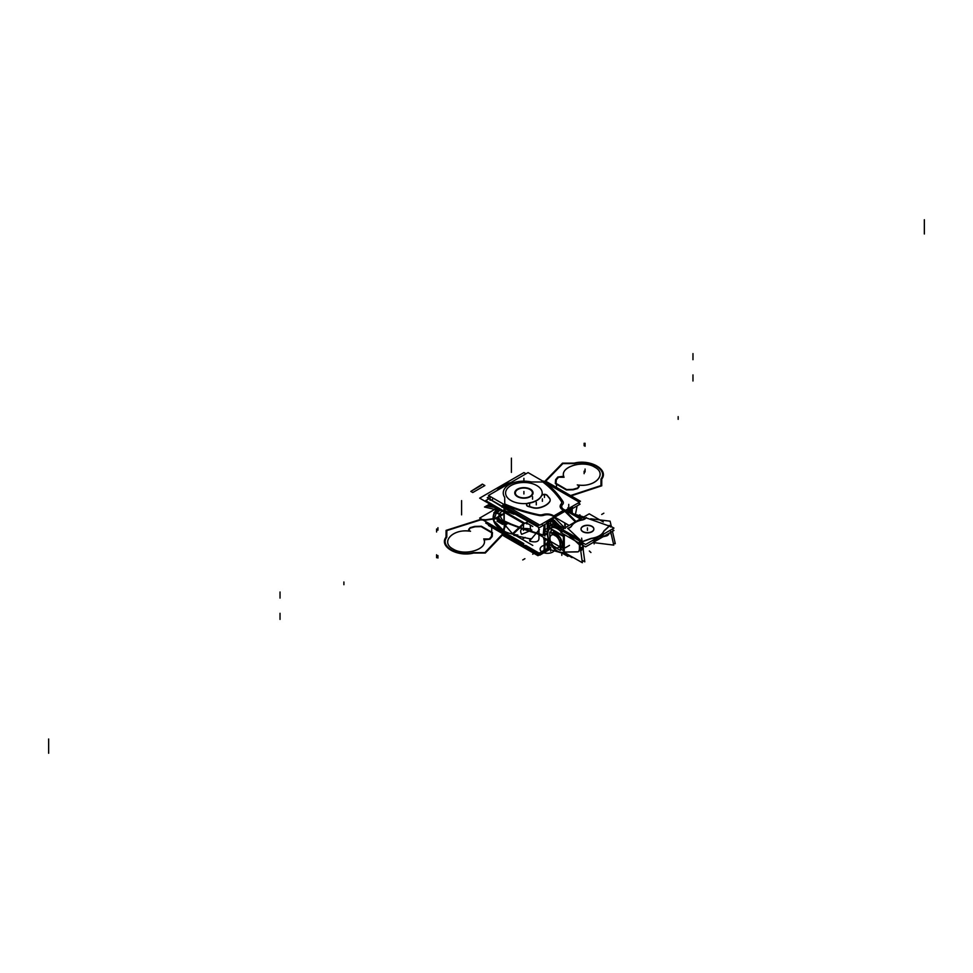 <?xml version="1.0" encoding="UTF-8"?>
<svg xmlns="http://www.w3.org/2000/svg" width="973" height="973" viewBox="0 0 973 973"><rect width="100%" height="100%" fill="white"/><g stroke="black" fill="none" stroke-linecap="round" stroke-linejoin="round"><path stroke-width="1.46" d="M529.944 496.875A9.146 5.279 0 0 0 533.046 492.91A9.146 5.279 0 0 0 527.135 487.972A9.146 5.279 0 0 0 517.04 489.419M517.843 488.945A9.146 5.279 0 0 0 514.753 492.91A9.146 5.279 0 0 0 520.664 497.848A9.146 5.279 0 0 0 530.759 496.4M529.543 496.644A8.538 4.926 0 0 0 531.684 494.953A8.538 4.926 0 0 0 528.509 488.799A8.538 4.926 0 0 0 517.502 489.687M518.256 489.249A8.538 4.926 0 0 0 516.104 494.953A8.538 4.926 0 0 0 530.297 496.206M496.789 490.647A30.041 17.344 180 0 1 502.652 485.868A30.041 17.344 0 0 0 496.789 490.647A30.041 17.344 180 0 1 502.652 485.868A30.041 17.344 180 0 1 510.947 482.474A30.041 17.344 0 0 0 502.652 485.868A30.041 17.344 0 0 0 496.789 490.647A30.041 17.344 180 0 1 502.652 485.868A30.041 17.344 180 0 1 510.947 482.474A30.041 17.344 0 0 0 502.652 485.868A30.041 17.344 0 0 1 510.947 482.474M526.004 473.778L523.948 472.586L479.665 498.152L523.851 523.669L524.739 523.158M496.51 510.849L499.076 509.366M523.851 543.591L479.665 518.086L496.923 508.113M501.302 529.653L504.221 531.294L493.822 520.652L497.677 508.563A30.309 17.502 0 0 0 504.221 530.686A30.309 17.502 0 0 1 497.702 508.575A30.309 17.502 0 0 0 504.221 530.686A30.309 17.502 0 0 1 497.702 508.575A30.309 17.502 0 0 0 504.221 530.686M497.544 508.478A30.747 17.757 0 0 0 517.867 535.028M486.974 522.294L485.697 523.036L524.97 545.707M504.963 533.131A327.22 188.92 0 0 0 507.468 534.128A327.22 188.92 0 0 1 504.963 533.131A327.22 188.92 0 0 0 507.468 534.128A327.22 188.92 0 0 1 504.963 533.131M525.177 545.585L538.701 553.394L549.611 547.106M572.063 556.884L572.063 557.614L567.928 555.23M537.169 533.666L562.26 548.152L537.169 533.666M543.177 535.259A327.22 188.92 180 0 1 538.969 533.982A327.22 188.92 0 0 0 543.177 535.259A327.22 188.92 180 0 1 538.969 533.982A327.22 188.92 0 0 0 543.177 535.259A327.22 188.92 180 0 1 538.969 533.982L543.177 535.259A327.22 188.92 180 0 1 538.969 533.982L543.177 535.259L544.15 530.893L543.177 535.259A327.22 188.92 0 0 1 538.969 533.982L538.969 529.507L538.969 533.982A327.22 188.92 0 0 0 543.177 535.259L538.969 533.982L543.177 535.259L544.15 524.909L543.177 535.259M547.081 533.435L544.965 534.651L547.081 533.435M583.277 545.5L583.277 550.402M548.845 548.31L549.526 547.811M549.04 548.796A6.106 3.527 -120 0 0 549.988 549.161A6.106 3.527 -120 0 1 549.04 548.796M503.442 535.758L537.96 555.68L549.514 549.015L537.96 555.68L503.442 535.758M547.24 549.429L547.24 542.435L547.24 549.429M548.517 548.456A3.053 1.764 180 0 1 549.672 548.03A3.053 1.764 180 0 0 548.517 548.456L548.517 542.435L548.517 548.456A3.053 1.764 180 0 1 549.672 548.03L549.672 548.03A3.053 1.764 180 0 0 548.517 548.456L548.517 542.435L548.517 548.456A3.053 1.764 180 0 1 549.672 548.03L549.781 548.018M547.702 542.91L547.702 548.918L547.702 542.91M549.818 548.249A3.053 1.764 180 0 0 548.31 548.821L548.31 542.557M548.298 548.334A1.52 0.961 55 0 1 547.86 549.344M549.879 548.553L546.607 550.061M548.2 549.149A1.52 0.876 -120 0 0 548.492 548.711A1.52 0.876 60 0 1 548.2 549.149L549.465 548.699M547.471 548.796A1.52 0.876 60 0 1 547.179 549.745A1.52 0.876 60 0 1 547.021 549.794M545.841 549.429A3.053 1.764 0 0 0 547.24 549.137A3.053 1.764 180 0 1 545.841 549.429A3.053 1.764 0 0 0 547.24 549.137A3.053 1.764 180 0 1 545.841 549.429M547.677 549.173A1.52 0.876 -120 0 1 546.644 549.563A1.52 0.876 -120 0 0 547.677 549.173A1.52 0.876 60 0 1 547.385 549.623L544.418 549.927M505.157 536.269L504.196 535.868A1.52 0.718 -67.8 0 1 503.905 534.931M504.963 535.624A327.22 188.92 0 0 0 512.905 538.738A327.22 188.92 180 0 1 504.963 535.624L504.963 534.153L504.963 535.624A327.22 188.92 0 0 0 512.905 538.738A327.22 188.92 180 0 1 504.963 535.624L504.963 534.153L505.522 536.014M503.357 533.228L503.357 534.627A132.985 76.782 0 0 0 503.99 534.907M552.628 546.096A7.322 4.22 180 0 1 549.356 553.175A7.322 4.22 180 0 1 540.38 547.994A7.322 4.22 180 0 1 552.628 546.096M544.965 549.757L544.965 538.166M514.279 539.529A327.22 188.92 180 0 1 504.221 535.588L504.221 521.346A327.22 188.92 180 0 0 544.965 535.515M538.969 538.47C538.847 541.681 535.928 542.618 530.212 541.28C535.928 542.618 538.847 541.681 538.969 538.47C538.847 541.681 535.928 542.618 530.212 541.28C535.928 542.618 538.847 541.681 538.969 538.47L538.969 534.7M529.58 540.185A6.106 0.693 -94.6 0 0 530.103 541.45A6.106 0.693 -94.6 0 0 530.467 538.616M516.322 535.916L532.778 545.415M543.335 537.218L544.15 540.21L544.15 549.246L544.15 540.21L544.15 549.246L544.15 540.21L543.335 537.218M549.392 541.925L545.962 543.907M547.033 533.228L544.965 534.42M549.721 541.414L548.419 541.547L549.721 541.414M546.656 531.197L550.073 549.636L567.928 554.719M567.928 554.999L567.928 556.434L562.759 553.442M544.965 540.137A3.053 1.764 0 0 0 547.617 539.699M547.896 539.857L547.896 542.058M545.415 549.672A3.053 1.764 0 0 0 547.24 549.38M488.495 499.003L485.697 500.621L524.97 523.292L527.767 521.674M505.522 505.437L504.963 510.716A327.22 188.92 180 0 0 513.914 514.218A327.22 188.92 180 0 1 504.963 510.716L505.522 505.437A132.985 76.782 180 0 0 506.361 505.802A132.985 76.782 180 0 1 505.522 505.437A132.985 76.782 0 0 0 506.361 505.802A132.985 76.782 180 0 1 505.522 505.437L504.963 508.222A327.22 188.92 0 0 0 512.941 511.36A327.22 188.92 180 0 1 504.963 508.222A327.22 188.92 0 0 0 512.941 511.36A327.22 188.92 180 0 1 504.963 508.222L504.963 510.716A327.22 188.92 180 0 0 513.914 514.218A327.22 188.92 180 0 1 504.963 510.716L505.522 506.13A325.7 188.044 0 0 0 510.107 507.955A325.7 188.044 0 0 1 505.522 506.13A325.7 188.044 0 0 0 510.107 507.955A325.7 188.044 0 0 1 505.522 506.13A325.7 188.044 0 0 0 510.107 507.955M504.221 510.205A2.287 1.326 180 0 1 503.99 509.633A2.287 1.326 180 0 0 504.221 510.205A2.287 1.326 180 0 1 503.99 509.633A2.287 1.326 180 0 0 504.221 510.205A2.287 1.326 180 0 1 503.99 509.633L503.99 508.052M487.485 497.823L503.892 507.894M505.218 508.66L539.224 527.694M578.461 502.834L580.017 504.136M562.747 504.33A7.322 4.22 180 0 0 561.701 506.507A7.322 4.22 180 0 0 563.464 509.256L580.346 518.962M576.004 521.467L565.641 511.08M563.27 527.828L553.029 521.905M552.822 522.051L552.822 524.69L552.822 522.051L549.672 520.64A3.053 1.764 0 0 0 548.517 521.054A3.053 1.764 0 0 1 549.672 520.64A3.053 1.764 0 0 0 548.517 521.054A3.053 1.764 0 0 1 549.672 520.64L552.822 522.051L552.822 524.69L552.822 522.051L549.672 520.64A3.053 1.764 0 0 0 548.517 521.054L548.517 527.573M553.029 522.246L556.58 525.821L553.029 522.246M551.217 525.894L551.095 525.967A1.52 1.241 -116.4 0 1 552.895 526.502M548.322 527.755L548.322 520.944A3.053 1.764 0 0 1 553.029 520.944L553.029 524.751M551.837 518.573L551.059 520.944M554.598 520.531L552.871 522.331M551.8 519.375L551.436 520.36M554.087 520.275L559.353 525.566L551.946 518.986L554.428 517.551L564.79 527.95M568.22 509.232L564.936 511.129L568.22 509.232L574.654 515.678L568.22 509.232M554.817 516.967L551.387 518.95L556.142 523.705L551.387 518.95L554.817 516.967M551.946 518.986L554.282 520.47L551.946 518.986L554.282 520.47L551.946 518.986L554.428 517.551M571.431 513.817L568.123 509.645L569.375 511.762L567.916 507.736L568.123 509.645L566.164 510.776L568.123 509.645L567.916 507.736L568.123 509.645L566.164 510.776L568.123 509.645L571.431 513.817L569.181 511.567M569.132 525.444L552.25 515.69M569.181 510.484L567.77 509.487M569.387 509.232A3.053 1.764 0 0 0 569.351 509.268A3.053 1.764 0 0 1 569.387 509.232A3.053 1.764 0 0 0 569.351 509.268L569.241 510.424L569.351 509.268A3.053 1.764 0 0 1 569.387 509.232L569.375 509.426M569.217 508.174A6.106 3.527 60 0 1 569.971 508.891L565.362 511.555L569.971 508.891A6.106 3.527 60 0 0 569.217 508.174M555.242 517.393L550.475 520.141A6.106 3.527 60 0 0 549.721 519.436A6.106 3.527 60 0 1 550.475 520.141L555.242 517.393M549.38 519.631L549.526 520.896M549.526 519.546L549.66 520.397M549.952 520.591L549.854 519.546M548.298 521.406A1.52 0.961 -125 0 0 548.103 520.373M545.938 481.343L580.455 501.265L579.093 502.056L580.455 501.265L545.938 481.343L544.576 482.121L545.938 481.343M504.975 504.987L503.442 505.875L537.96 525.797L539.48 524.921L537.96 525.797L503.442 505.875L504.975 504.987M548.821 484.578A325.7 188.044 0 0 0 546.376 482.535A325.7 188.044 0 0 1 548.821 484.578A325.7 188.044 0 0 0 546.376 482.535A325.7 188.044 0 0 1 548.821 484.578A325.7 188.044 0 0 0 546.376 482.535L545.488 482.535M504.306 506.374A1.52 0.718 112.2 0 0 503.905 508.003M547.677 521.297A1.52 0.876 60 0 0 547.507 520.713A1.52 0.876 60 0 1 547.677 521.297A1.52 0.876 -120 0 0 547.507 520.713A1.52 0.876 60 0 1 547.677 521.297L547.702 530.808M547.24 521.747A3.053 1.764 180 0 1 545.221 522.039A3.053 1.764 0 0 0 547.24 521.747A3.053 1.764 180 0 1 545.221 522.039A3.053 1.764 0 0 0 547.24 521.747M547.471 521.869A1.52 0.876 -120 0 0 547.3 520.835M571.358 507.626L571.358 512.382L571.358 507.626L569.679 508.599L571.358 507.626M549.502 520.251L547.24 521.552L547.24 528.546L547.24 521.552L549.502 520.251M570.081 510.861L570.081 508.599A3.053 1.764 0 0 0 569.85 508.757A3.053 1.764 0 0 1 570.081 508.599L570.081 511.093M570.896 511.907L570.896 507.894A1.52 0.876 -120 0 0 570.701 507.322A1.52 0.876 60 0 1 570.883 507.906A1.52 0.876 -120 0 0 570.701 507.322A1.52 0.876 60 0 1 570.883 507.906M547.702 521.528L547.702 528.035L548.322 527.682L547.677 528.047L548.322 527.682L547.702 528.035L548.322 527.682L547.702 528.035L547.702 521.528L547.702 528.035M569.716 508.624A3.053 1.764 0 0 1 570.3 508.247L570.3 510.971A3.053 1.764 0 0 1 569.193 509.609A3.053 1.764 0 0 1 569.229 509.317A1.52 1.228 -163.4 0 1 569.217 509.378M570.275 508.721A1.52 0.791 -115.5 0 0 570.117 507.651M571.078 508.247A1.52 0.876 -120 0 0 570.908 507.201M571.783 506.884A3.053 1.764 180 0 1 571.358 507.797A3.053 1.764 0 0 0 571.771 506.702A3.053 1.764 180 0 1 570.677 508.015L570.677 508.015M571.869 506.653A1.52 1.107 -41.3 0 1 571.844 506.811A327.196 188.908 0 0 0 571.783 506.738L571.783 506.702A3.053 1.764 180 0 1 571.358 507.797A3.053 1.764 0 0 0 571.771 506.702L571.783 506.751M543.579 481.538L543.579 481.051A132.985 76.782 180 0 1 563.27 502.019M562.893 501.423A6.106 3.527 180 0 1 563.355 502.786A6.106 3.527 180 0 1 562.455 504.622M571.869 508.903L571.869 512.868M511.543 510.545A327.22 188.92 0 0 1 504.221 507.651L504.221 521.893A327.22 188.92 0 0 0 537.303 533.739M544.965 524.435L544.965 536.062M504.014 506.738A2.287 1.326 0 0 0 503.99 506.909A2.287 1.326 0 0 0 504.014 507.055L503.99 510.047M503.357 506.994L503.357 504.269A132.985 76.782 180 0 0 539.674 515.641M544.187 515.167A6.106 3.527 180 0 1 538.653 515.422M543.676 515.337A7.322 4.22 180 0 1 552.834 516.091M545.622 521.808A3.053 1.764 0 0 0 547.896 521.163L547.896 521.175M547.896 528.169L547.896 530.674A3.053 1.764 0 0 1 544.965 531.282M547.24 528.315L546.23 528.959L547.24 528.315M545.841 529.239L544.965 529.957L545.841 529.239M543.858 535.186A15.215 8.781 -120 0 1 545.962 529.117L549.733 526.94M530.176 524.982A6.106 0.693 85.4 0 1 530.467 530.127M526.101 522.635L532.778 526.49M571.82 512.832L581.392 518.366M555.315 517.466L554.707 516.858L564.827 511.007L575.566 521.723M554.902 516.736A5.485 3.174 60 0 0 554.707 516.554A5.485 3.174 60 0 1 554.902 516.736A5.485 3.174 -120 0 0 554.707 516.554A5.485 3.174 60 0 1 554.902 516.736L556.094 517.916L555.145 516.967L564.851 511.36L575.359 521.844L564.851 511.36L555.145 516.967L556.094 517.916L555.145 516.967L564.851 511.36L575.359 521.844L564.62 511.129M555.133 517.283L555.133 517.283A5.485 3.174 -120 0 0 554.501 516.675M565.252 511.445A5.485 3.174 -120 0 0 564.62 510.837M553.819 515.933L552.944 515.422A8.538 4.926 0 0 0 543.396 514.413A8.538 4.926 180 0 1 552.944 515.422L553.819 515.933L563.525 510.326L553.819 515.933L552.944 515.422A8.538 4.926 0 0 0 543.396 514.413L542.618 514.62A5.4 3.114 180 0 1 538.519 514.693A133.204 76.903 180 0 1 504.756 503.99L504.695 497.349A20.53 11.846 180 0 1 509.256 484.603A20.53 11.846 180 0 1 531.343 481.963L542.837 482A133.204 76.903 180 0 1 561.385 501.496A5.4 3.114 180 0 1 561.251 503.856L560.898 504.306A8.538 4.926 0 0 0 562.649 509.816L563.525 510.326L562.649 509.816A8.538 4.926 180 0 1 560.898 504.306L561.251 503.856A5.4 3.114 0 0 0 561.385 501.496A133.204 76.903 0 0 0 542.837 482L531.343 481.963A20.53 11.846 0 0 0 509.256 484.603A20.53 11.846 0 0 0 504.695 497.349L504.756 503.99A133.204 76.903 0 0 0 538.519 514.693A5.4 3.114 0 0 0 542.618 514.62L543.396 514.413A8.538 4.926 180 0 1 552.944 515.422L553.819 515.933L563.525 510.326L562.649 509.816A8.538 4.926 180 0 1 560.898 504.306A8.538 4.926 0 0 0 562.649 509.816L563.525 510.326L553.819 515.933L563.525 510.326M539.857 525.128L579.458 502.263L528.071 472.598L488.458 495.464L539.857 525.128M510.959 485.576A18.305 10.569 180 0 1 532.608 483.763A18.305 10.569 180 0 1 541.815 495.208A18.305 10.569 0 0 0 532.608 483.763A18.305 10.569 0 0 0 510.959 485.576A18.305 10.569 180 0 1 532.608 483.763A18.305 10.569 180 0 1 541.815 495.208A18.305 10.569 180 0 0 532.608 483.763A18.305 10.569 180 0 0 510.959 485.576A18.305 10.569 0 0 0 507.76 498.03A18.305 10.569 0 0 0 527.475 503.418A18.305 10.569 180 0 1 507.76 498.03A18.305 10.569 180 0 1 510.959 485.576A18.305 10.569 180 0 0 507.76 498.03A18.305 10.569 180 0 0 527.475 503.418A18.305 10.569 180 0 1 507.76 498.03A18.305 10.569 180 0 1 510.959 485.576M541.633 495.658A18.305 10.569 180 0 1 536.841 500.523A18.305 10.569 180 0 1 528.412 503.296A18.305 10.569 0 0 0 536.841 500.523A18.305 10.569 0 0 0 541.633 495.658A3.053 1.764 0 0 1 544.369 494.588A3.053 1.764 0 0 1 547.191 495.585A3.053 1.764 0 0 0 544.369 494.588A3.053 1.764 0 0 0 541.633 495.658A3.053 1.764 0 0 1 544.369 494.588A3.053 1.764 0 0 1 547.191 495.585A3.053 1.764 0 0 0 544.369 494.588A3.053 1.764 0 0 0 541.633 495.658A18.305 10.569 180 0 1 536.841 500.523A18.305 10.569 0 0 0 541.633 495.658A18.305 10.569 180 0 1 536.841 500.523A18.305 10.569 180 0 1 528.412 503.296A3.053 1.764 0 0 0 526.563 504.744M536.634 500.402A18.305 10.569 0 0 0 541.706 495.257M541.535 495.573A3.053 1.764 180 0 1 544.369 494.345A3.053 1.764 180 0 1 547.3 495.5M549.538 498.164L547.069 495.196M549.283 498.103L547.3 495.719L549.283 498.103M549.283 497.86A7.808 4.512 180 0 1 550.183 499.964A7.808 4.512 180 0 1 549.563 501.727M549.781 501.63A7.808 4.512 0 0 0 550.183 500.207A7.808 4.512 0 0 0 549.404 498.261A7.808 4.512 0 0 1 549.781 501.63A7.808 4.512 0 0 0 549.404 498.261A7.808 4.512 0 0 1 549.781 501.63M549.781 501.399A18.305 10.569 180 0 1 538.738 507.76M539.03 507.93A18.305 10.569 0 0 0 549.672 501.8A18.305 10.569 0 0 1 539.03 507.93A18.305 10.569 0 0 0 549.672 501.8A18.305 10.569 0 0 1 539.03 507.93A7.808 4.512 0 0 1 532.912 507.784A7.808 4.512 0 0 0 539.03 507.93A7.808 4.512 0 0 1 532.912 507.784A7.808 4.512 0 0 0 539.03 507.93M539.297 507.638A7.808 4.512 180 0 1 532.645 507.468M528.023 506.191L533.18 507.614M528.29 506.495L532.912 507.784L528.29 506.495M528.558 506.325A3.053 1.764 180 0 1 526.551 504.671A3.053 1.764 180 0 1 528.68 502.992M526.551 504.914A3.053 1.764 0 0 0 528.023 506.422A3.053 1.764 0 0 1 526.563 504.78A3.053 1.764 0 0 1 528.412 503.296A3.053 1.764 0 0 0 526.563 504.78A3.053 1.764 0 0 0 528.023 506.422A3.053 1.764 0 0 1 526.563 504.78A3.053 1.764 0 0 1 528.412 503.296A18.305 10.569 0 0 0 536.841 500.523A18.305 10.569 180 0 1 528.412 503.296M528.12 503.09A18.305 10.569 0 0 0 537.047 500.158M507.942 509.633L539.273 527.719L551.022 520.932M569.351 510.363L580.066 504.172L578.12 503.041M503.941 507.322L487.291 497.714L489.833 496.254M525.602 545.33L539.273 553.223L549.636 547.24M503.99 534.408L488.458 525.444L489.176 525.031M511.664 538.835L539.857 555.109L550.013 549.259M503.455 504.123L503.406 504.756M503.99 504.829L504.756 503.99A133.204 76.903 0 0 0 538.519 514.693A5.4 3.114 0 0 0 542.618 514.62A5.4 3.114 180 0 1 538.519 514.693A133.204 76.903 180 0 1 504.756 503.99L503.99 504.829L504.756 503.99L504.695 497.349A20.53 11.846 180 0 1 509.256 484.603A20.53 11.846 180 0 1 531.343 481.963A20.53 11.846 0 0 0 509.256 484.603A20.53 11.846 0 0 0 504.695 497.349L504.756 503.99L503.99 504.829M581.44 544.442L585.6 546.838L613.963 530.467L611.908 529.288M578.594 542.8L560.886 532.572L562.929 531.38M603.515 534.323A16.809 9.706 180 0 1 592.314 540.806A16.809 9.706 180 0 0 603.515 534.323A16.809 9.706 180 0 1 592.314 540.806A16.809 9.706 180 0 0 603.515 534.323A16.809 9.706 180 0 1 593.019 540.672M583.97 543.53L582.426 544.089M581.635 538.178L584.809 561.835L582.012 560.253M582.377 547.422L582.122 547.507A7.346 3.138 70.5 0 1 580.747 550.84L580.808 550.827M565.325 528.448L547.422 523.06M553.151 526.588A13.731 7.93 60 0 1 561.968 529.239A13.731 7.93 60 0 0 553.151 526.588A13.731 7.93 60 0 1 561.968 529.239A13.731 7.93 60 0 0 553.151 526.588A13.731 7.93 60 0 1 561.968 529.239M563.854 534.736A5.789 3.345 60 0 1 562.491 533.496M564.279 552.859L564.279 552.056L577.67 551.8L564.279 552.056L577.67 551.8L564.279 552.056L564.279 552.871A2.895 1.678 180 0 0 563.841 552.542L563.854 534.761L564.51 535.393M565.155 535.041A1.52 0.657 70.5 0 1 564.887 535.454A1.52 0.657 70.5 0 1 564.206 535.077M565.131 535.369A1.52 0.657 -109.5 0 0 565.349 535.15A1.52 0.657 -109.5 0 1 564.608 535.162A1.52 0.657 -109.5 0 0 564.997 535.381M567.648 528.303L568.986 527.828M567.904 528.448L568.743 528.157L567.904 528.448L568.743 528.157L567.904 528.448L581.927 541.657L567.904 528.448L581.927 541.657L567.904 528.448L568.743 528.157A6.616 3.819 0 0 0 571.2 526.612A7.176 4.147 0 0 0 571.71 525.846A16.334 9.426 180 0 1 581.696 520.081A16.334 9.426 0 0 0 571.71 525.846A16.334 9.426 180 0 1 581.696 520.081A7.176 4.147 0 0 0 583.022 519.789A6.616 3.819 0 0 0 585.491 518.548M571.333 526.223A6.616 3.819 180 0 1 568.487 527.998M571.783 525.444A7.176 4.147 180 0 1 571.066 526.527M581.976 519.789A16.334 9.426 0 0 0 571.613 525.773M583.277 519.473A7.176 4.147 180 0 1 581.416 519.886M585.843 517.977A6.616 3.819 180 0 1 582.754 519.618M585.539 518.268L586.354 517.502M585.685 518.366L586.208 517.879L609.195 526.028L586.208 517.879L585.685 518.366L586.208 517.879L585.685 518.366L586.208 517.879L609.195 526.028L610.886 525.919M610.339 530.188L613.768 545.111L593.056 542.533M603.442 536.537L606.191 535.892M607.882 535.174A7.346 5.12 -133.3 0 1 606.41 535.843A7.346 5.12 -133.3 0 0 609.195 533.216A7.346 5.12 -133.3 0 1 608.174 534.919M581.757 518.147L580.224 517.685M603.126 536.719L606.702 535.88M609.062 533.301A7.346 5.12 46.7 0 1 608.016 535.065A7.346 5.12 46.7 0 1 606.045 536.038M609.378 526.089L610.898 527.025L609.378 526.089L610.898 527.025L609.378 526.089L604.598 530.553M609.536 525.7L604.282 530.601M603.515 531.732A7.65 4.415 180 0 1 604.598 530.321M604.44 530.699A7.65 4.415 0 0 0 603.588 531.817A7.65 4.415 0 0 1 604.44 530.699A7.65 4.415 0 0 0 603.588 531.817A7.65 4.415 0 0 1 604.44 530.699A7.65 4.415 0 0 0 603.588 531.817M591.693 538.3A16.809 9.706 0 0 0 603.674 531.38M592.314 538.434A16.809 9.706 0 0 0 603.515 531.963A16.809 9.706 180 0 1 592.314 538.434A16.809 9.706 0 0 0 603.515 531.963A16.809 9.706 180 0 1 592.314 538.434A16.809 9.706 180 0 0 603.515 531.963M589.845 538.835A7.65 4.415 180 0 1 592.314 538.203M592.022 538.483A7.65 4.415 0 0 0 590.088 538.981A7.65 4.415 0 0 1 592.022 538.483A7.65 4.415 0 0 0 590.088 538.981A7.65 4.415 0 0 1 592.022 538.483A7.65 4.415 0 0 0 590.088 538.981L582.122 541.827L582.109 544.199L582.109 541.827L579.64 545.075L579.653 548.383A7.346 3.138 70.5 0 1 577.828 551.8A7.346 3.138 -109.5 0 0 578.132 551.764M590.343 538.653L581.866 541.681L581.866 544.527M582.389 541.511L579.409 545.415L582.365 544.089M582.377 547.665L579.409 548.711L579.397 544.929L582.365 543.871M577.439 551.886A7.346 3.138 -109.5 0 0 578.011 551.813A7.346 3.138 -109.5 0 0 579.397 548.237M580.346 547.896L582.365 547.179M580.978 550.754L580.747 550.84A7.346 3.138 70.5 0 0 582.122 547.507A7.346 3.138 70.5 0 1 580.747 550.84A7.346 3.138 70.5 0 0 582.122 547.507A7.346 3.138 70.5 0 1 580.93 550.767M578.266 551.727A7.346 3.138 -109.5 0 0 579.653 548.383A7.346 3.138 70.5 0 1 577.828 551.8A7.346 3.138 -109.5 0 0 579.653 548.383A7.346 3.138 70.5 0 1 577.828 551.8M577.84 551.886L563.756 552.141M563.854 534.761L564.279 552.056L563.16 552.287M563.829 552.287L562.212 552.506M561.433 532.243A13.731 7.93 -120 0 0 550.438 528.108A13.731 7.93 -120 0 0 549.769 542.727M551.18 545.16A13.731 7.93 -120 0 0 563.063 552.348M550.548 528.059A13.731 7.93 -120 0 0 549.769 542.192A13.731 7.93 60 0 1 549.964 528.473A13.731 7.93 60 0 1 561.64 532.134A13.731 7.93 -120 0 0 550.645 527.998M551.642 545.427A13.731 7.93 -120 0 0 562.589 552.36A13.731 7.93 60 0 1 551.642 545.427A13.731 7.93 -120 0 0 562.589 552.36A13.731 7.93 60 0 1 551.642 545.427A13.731 7.93 60 0 0 562.589 552.36M562.358 529.348L548.517 525.189M577.67 551.8L563.854 552.19L563.841 534.274M564.279 552.044L564.279 535.162L563.854 552.19M563.987 552.311L582.341 562.71L579.166 539.054L563.367 530.103M561.689 529.154L560.813 528.655M568.548 534.627L579.409 544.856L568.548 534.627M582.122 541.827L590.088 538.981L582.122 541.827L590.088 538.981L582.122 541.827L579.64 545.075L579.653 548.383L579.64 545.075L579.653 548.383L579.64 545.075L582.109 541.827L582.109 544.199L582.109 541.827L579.64 545.075L582.109 541.827L582.109 544.199M581.89 542.338A2.895 2.019 133.3 0 0 579.957 544.977M579.896 545.318L578.363 543.871M580.832 540.635L582.365 542.07M603.321 521.954L589.237 513.829L560.886 530.2L585.6 544.479L613.963 528.108L609.232 525.371M568.743 528.157A6.616 3.819 0 0 0 571.2 526.612A7.176 4.147 0 0 0 571.71 525.846A16.334 9.426 180 0 1 581.696 520.081A7.176 4.147 0 0 0 583.022 519.789A6.616 3.819 0 0 0 585.539 518.5A6.616 3.819 0 0 1 583.022 519.789A6.616 3.819 0 0 0 585.539 518.5A6.616 3.819 0 0 1 583.022 519.789A7.176 4.147 0 0 1 581.696 520.081A16.334 9.426 0 0 0 571.71 525.846A7.176 4.147 0 0 1 571.2 526.612A7.176 4.147 0 0 0 571.71 525.846A7.176 4.147 0 0 1 571.2 526.612A6.616 3.819 0 0 1 568.743 528.157A6.616 3.819 0 0 0 571.2 526.612A6.616 3.819 0 0 1 568.743 528.157M581.039 529.166A6.41 3.697 0 0 0 582.912 531.781A6.41 3.697 0 0 0 591.973 531.781A6.41 3.697 0 0 0 591.973 526.551A6.41 3.697 0 0 0 582.912 526.551A6.41 3.697 0 0 0 582.912 531.781A6.41 3.697 0 0 0 589.893 532.584A6.41 3.697 0 0 0 593.846 529.166A6.41 3.697 0 0 0 591.973 526.551A6.41 3.697 0 0 0 585.235 525.7A6.41 3.697 0 0 0 581.063 528.862M610.253 525.955A2.895 1.241 -70.5 0 1 610.813 525.894A2.895 1.241 -70.5 0 1 611.299 526.563M588.288 518.621L585.782 517.733M612.455 531.343L615.289 543.688L613.391 543.457M611.36 526.6L610.12 521.187L590.72 518.779M585.673 518.147L580.188 517.466M583.8 516.967L573.717 513.939M580.772 517.539A13.731 7.93 -120 0 0 575.651 515.045A13.731 7.93 60 0 1 580.772 517.539A13.731 7.93 -120 0 0 575.651 515.045A13.731 7.93 60 0 1 580.772 517.539A13.731 7.93 -120 0 0 575.651 515.045M591.681 526.15A6.41 3.697 180 0 1 593.846 528.923A6.41 3.697 180 0 1 589.711 532.389A6.41 3.697 180 0 1 582.645 531.367M583.204 531.696A6.41 3.697 180 0 1 581.039 528.923A6.41 3.697 180 0 1 585.174 525.469A6.41 3.697 180 0 1 592.253 526.478M563.902 536.196L551.119 528.813L551.119 532.645L551.132 529.421L563.379 536.5L563.379 550.633L560.582 549.027L563.902 550.949M555.668 532.049A8.696 5.023 60 0 1 557.505 532.778A8.696 5.023 60 0 0 555.668 532.049A8.696 5.023 60 0 1 557.505 532.778A8.696 5.023 60 0 0 555.668 532.049A8.696 5.023 60 0 1 557.505 532.778A8.696 5.023 60 0 1 559.353 534.177A8.696 5.023 60 0 0 557.505 532.778L556.13 533.581L557.505 532.778A8.696 5.023 60 0 1 559.353 534.177A8.696 5.023 60 0 0 557.505 532.778L556.13 533.581A8.696 5.023 60 0 1 560.363 537.972A8.696 5.023 -120 0 0 556.13 533.581A8.696 5.023 -120 0 0 551.898 533.082A8.696 5.023 60 0 1 556.13 533.581A8.696 5.023 60 0 1 560.363 537.972A8.696 5.023 -120 0 0 556.13 533.581L557.505 532.778A8.696 5.023 60 0 1 559.353 534.177M563.379 541.146A8.696 5.023 60 0 1 563.379 545.391A8.696 5.023 60 0 0 563.379 541.146A8.696 5.023 60 0 1 563.379 545.391A8.696 5.023 60 0 0 563.379 541.146A8.696 5.023 60 0 1 563.379 545.391M560.582 548.115A8.696 5.023 -120 0 0 560.582 538.86M559.925 537.728A8.696 5.023 -120 0 0 555.534 533.496L557.334 532.45M560.582 548.14A8.696 5.023 -120 0 0 560.582 538.361A8.696 5.023 60 0 1 560.582 548.14A8.696 5.023 -120 0 0 560.582 538.361A8.696 5.023 60 0 1 560.582 548.14A8.696 5.023 60 0 0 560.582 538.361M554.768 546.717A1.52 0.827 123 0 0 554.975 547.617L555.364 547.848A1.52 0.876 -60 0 1 555.072 547.41A1.52 0.876 120 0 0 555.364 547.848A1.52 0.876 -60 0 1 555.072 547.41A1.52 0.876 -60 0 0 555.364 547.848A1.52 0.876 120 0 1 555.072 546.899A1.52 0.876 120 0 0 555.364 547.848L555.376 547.86M554.768 535.515A1.52 0.937 -63.2 0 1 555.948 533.277M555.072 535.223A1.52 0.876 -60 0 1 555.936 533.715A1.52 0.876 120 0 0 555.072 535.223A1.52 0.876 -60 0 1 555.936 533.715A1.52 0.876 120 0 0 555.072 535.223A1.52 0.876 120 0 1 555.936 533.715M555.048 547.154A7.164 4.135 -120 0 0 560.12 544.223A7.164 4.135 -120 0 0 555.048 535.442A7.164 4.135 60 0 1 560.12 544.223A7.164 4.135 60 0 1 555.048 547.154A7.164 4.135 60 0 1 549.988 538.373A7.164 4.135 60 0 1 555.048 535.442A7.164 4.135 -120 0 0 549.988 538.373A7.164 4.135 -120 0 0 555.048 547.154A7.164 4.135 -120 0 0 560.12 544.223A7.164 4.135 -120 0 0 555.048 535.442A7.164 4.135 -120 0 0 549.988 538.373A7.164 4.135 -120 0 0 555.048 547.154A7.164 4.135 60 0 1 549.988 538.373A7.164 4.135 60 0 1 555.048 535.442A7.164 4.135 60 0 1 560.12 544.223A7.164 4.135 60 0 1 555.048 547.154A7.164 4.135 60 0 0 560.12 544.223A7.164 4.135 60 0 0 555.048 535.442A7.164 4.135 -120 0 0 549.988 538.373A7.164 4.135 -120 0 0 555.048 547.154M560.326 538.251L549.769 532.158L549.769 544.345L560.326 550.438L560.326 538.251M560.326 550.134L560.582 538.105L550.037 532.012M551.922 533.107A8.696 5.023 -120 0 1 556.313 533.934L558.101 532.9M555.376 535.855A1.52 0.827 -57 0 1 556.714 533.715M555.376 547.069A1.52 0.937 116.8 0 0 555.765 548.067M523.9 491.499L523.9 493.98L523.9 491.499M502.652 520.36L504.221 521.2L502.652 520.36L504.221 521.2L502.652 520.36L493.992 506.434L502.652 520.36M523.9 478.29L523.9 480.784L523.9 478.29M503.99 520.847L515.118 525.87L503.99 520.847L504.963 521.917L503.99 520.847L503.99 512.503L503.99 520.847M498.371 510.132L493.858 512.735L504.221 514.875L493.858 512.735L498.371 510.132L493.858 512.735L498.371 510.132L499.672 510.703L498.371 510.132M493.992 506.434L488.081 504.963L484.505 507.03L494.406 509.341L498.456 511.676L499.915 509.852L498.456 511.676L499.915 509.852L498.456 511.676L494.406 509.341L498.456 511.676L494.406 509.341L484.505 507.03L494.406 509.341L484.505 507.03L488.081 504.963L484.505 507.03L488.081 504.963L493.992 506.434M481.003 485.539L470.823 491.414L472.769 492.533L484.858 485.551L482.377 484.116L470.823 491.414L472.769 492.533L484.858 485.551L482.377 484.116L470.823 491.414L472.769 492.533L484.858 485.551L482.377 484.116L470.823 491.414L472.769 492.533L484.858 485.551L482.377 484.116L481.003 485.539M601.691 514.437L603.856 513.197L601.691 514.437M487.108 505.522L489.115 504.44L487.108 505.522M544.844 534.761L547.434 534.128L544.844 534.761M280.029 619.4L280.029 614.425M503.442 523.924L497.799 520.677L496.984 521.139L502.627 524.398L503.442 523.924L497.799 520.677L496.984 521.139L502.627 524.398L503.442 523.924L497.799 520.677L496.984 521.139L502.627 524.398L503.442 523.924L497.799 520.677L496.984 521.139L502.627 524.398L503.442 523.924M550.669 551.132L550.669 548.638M550.669 549.696L550.669 547.203M692.971 380.99L692.971 376.016M546.826 550.073L546.023 549.538M505.522 536.476L505.522 534.712M584.141 471.163L584.141 473.656M678.169 416.626L678.169 419.351M461.591 514.851L461.591 500.609M501.253 532.608L501.253 530.394M280.029 615.787L280.029 613.294M48.65 753.26L48.65 739.018M437.935 555.571L437.935 558.064M491.718 531.611L491.718 526.661M692.971 377.378L692.971 374.897M569.46 545.391L565.374 547.75M493.87 506.361L488.191 504.902L486.366 505.948L496.315 507.772L486.427 505.984L496.315 507.772L486.427 505.984L488.191 504.902L486.366 505.948L488.191 504.902L493.87 506.361M547.702 539.747L547.702 549.161M538.969 529.507L538.969 533.982L538.689 527.986M503.99 512.503L503.99 519.728L503.99 512.503M550.669 520.835L550.669 523.328M548.517 520.823L548.517 527.646M554.282 520.47L559.353 525.566M534.834 552.968L532.681 554.209L534.834 552.968M568.123 509.645L569.375 511.762M525.116 537.437L522.951 538.677L525.116 537.437M550.669 522.306L550.669 524.788M548.237 521.443A1.52 0.985 -126.5 0 0 548.042 520.397M505.522 505.303L505.522 506.301M692.971 353.6L692.971 358.575M503.09 504.951A1.52 0.73 112.5 0 0 502.044 507.249M504.963 508.222L505.522 506.13M572.233 508.417L572.233 510.91M572.233 509.852L572.233 512.345M568.743 506.678L568.743 504.403M280.029 592.01L280.029 596.984M572.124 506.495A1.52 1.107 -41 0 1 572.367 507.407M546.668 482.535L545.294 482.535M437.935 530.163L437.935 527.682M343.895 584.7L343.895 581.976M511.409 458.149L511.409 472.392M692.971 357.213L692.971 359.706M924.35 219.74L924.35 233.982M544.15 524.909L544.15 530.893M504.963 507.991L504.963 510.959M584.141 445.756L584.141 443.262M490.1 500.292L490.1 497.568M542.277 524.666L542.277 523.729M556.471 484.797L556.471 487.424M523.535 522.465L523.462 530.382M280.029 595.622L280.029 598.103M561.251 503.856L561.251 503.856A5.4 3.114 0 0 0 561.385 501.496A5.4 3.114 180 0 1 561.251 503.856A5.4 3.114 0 0 0 561.385 501.496A133.204 76.903 0 0 0 542.837 482L531.343 481.963L542.837 482A133.204 76.903 180 0 1 561.385 501.496A133.204 76.903 0 0 0 542.837 482L531.343 481.963A20.53 11.846 0 0 0 509.256 484.603A20.53 11.846 0 0 0 504.695 497.349M555.145 516.967L564.851 511.36L555.145 516.967L556.094 517.916M504.221 513.853L496.887 518.086L506.592 523.681L496.887 518.086L504.221 513.853M575.359 521.844L564.851 511.36M501.314 520.628L500.365 521.406L502.713 521.443L501.314 520.628L500.365 521.406L502.165 521.893L502.713 521.443L501.314 520.628L502.713 521.443L501.314 520.628L502.713 521.443L501.314 520.628L502.713 521.443L501.314 520.628L500.365 521.406L502.165 521.893L500.365 521.406L501.314 520.628M563.732 510.448L562.443 509.694M543.396 514.413L542.618 514.62L543.396 514.413A8.538 4.926 180 0 1 552.944 515.422M495.914 518.645L485.491 520.166L480.613 519.886L446.838 530.589L446.777 537.23C439.541 546.315 457.699 556.799 473.437 552.615L484.931 552.579L503.467 533.082L502.98 530.273L505.607 524.252L495.914 518.645L485.491 520.166L480.613 519.886L446.838 530.589L446.777 537.23C439.541 546.315 457.699 556.799 473.437 552.615L484.931 552.579L503.467 533.082L502.98 530.273L505.607 524.252L495.914 518.645M483.727 538.92C489.139 548.796 464.985 556.738 453.053 549.003C439.65 542.107 453.394 528.157 470.506 531.282C468.11 530.249 468.062 529.178 470.373 528.071L475.006 526.794L481.124 526.636L491.754 532.778L491.499 536.318L489.285 538.993L483.727 538.92C489.139 548.796 464.985 556.738 453.053 549.003C439.65 542.107 453.394 528.157 470.506 531.282C468.11 530.249 468.062 529.178 470.373 528.071L475.006 526.794L481.124 526.636L491.754 532.778L491.499 536.318L489.285 538.993L483.727 538.92M544.442 497.471L544.442 494.977M542.375 501.326L542.375 498.833M532.559 499.173L532.559 496.68M536.281 504.841L536.281 502.348M529.604 506.033L529.604 503.54M506.155 524.569L495.366 518.341L485.807 519.764L480.346 519.473L446.084 530.37L446.023 537.145C438.677 546.522 457.334 557.286 473.583 553.053L485.308 553.017L504.184 533.24L503.686 530.09L506.155 524.569L495.366 518.341L485.807 519.764L480.346 519.473L446.084 530.37L446.023 537.145C438.677 546.522 457.334 557.286 473.583 553.053L485.308 553.017L504.184 533.24L503.686 530.09L506.155 524.569M489.966 539.188L484.08 539.918C487.631 549.538 464.401 556.337 453.053 549.003C440.331 542.447 452.104 529.032 468.779 531.088L470.044 527.682L474.678 526.405L481.392 526.235L492.472 532.62L492.192 536.512L489.966 539.188L484.08 539.918C487.631 549.538 464.401 556.337 453.053 549.003C440.331 542.447 452.104 529.032 468.779 531.088L470.044 527.682L474.678 526.405L481.392 526.235L492.472 532.62L492.192 536.512L489.966 539.188M504.221 513.233L496.352 517.77L507.14 523.997L496.352 517.77L504.221 513.233M571.127 495.889L601.715 485.819L601.776 479.044C609.11 469.655 590.465 458.891 574.216 463.124L562.491 463.16L544.43 481.708L562.491 463.16L574.216 463.124C590.465 458.891 609.11 469.655 601.776 479.044L601.715 485.819L571.127 495.889M557.833 477.001L563.72 476.271C560.168 466.639 583.399 459.84 594.746 467.186C607.468 473.742 595.695 487.145 579.02 485.101L577.755 488.507L573.121 489.784L566.371 489.942L555.315 483.545L555.607 479.677L557.833 477.001L563.72 476.271C560.168 466.639 583.399 459.84 594.746 467.186C607.468 473.742 595.695 487.145 579.02 485.101L577.755 488.507L573.121 489.784L566.371 489.942L555.315 483.545L555.607 479.677L557.833 477.001M600.949 485.588L601.01 478.959C608.259 469.874 590.1 459.39 574.362 463.574L562.868 463.61L545.221 481.757L562.868 463.61L574.362 463.574C590.1 459.39 608.259 469.874 601.01 478.959L600.949 485.588L570.543 495.549L600.949 485.588M594.746 467.186C608.149 474.082 594.406 488.032 577.293 484.895C579.689 485.941 579.738 487.011 577.427 488.105L572.793 489.383L566.651 489.541L556.033 483.399L556.301 479.859L558.514 477.196L564.072 477.269C558.648 467.393 582.815 459.451 594.746 467.186C608.149 474.082 594.406 488.032 577.293 484.895C579.689 485.941 579.738 487.011 577.427 488.105L572.793 489.383L566.651 489.541L556.033 483.399L556.301 479.859L558.514 477.196L564.072 477.269C558.648 467.393 582.815 459.451 594.746 467.186M436.585 557.237L436.585 554.744M436.585 557.736L436.585 555.242M500.329 521.2L499.453 521.71L500.852 522.513L501.727 522.014L500.329 521.2L499.453 521.71L500.852 522.513L501.727 522.014L500.329 521.2L499.453 521.71L500.852 522.513L501.727 522.014L500.329 521.2L499.453 521.71L500.852 522.513L501.727 522.014L500.329 521.2M585.077 471.504L585.077 469.01M585.077 472.002L585.077 469.509M562.649 509.816A8.538 4.926 180 0 1 560.898 504.306M560.776 504.464L561.36 503.71M436.585 528.996L436.585 531.489M436.585 529.494L436.585 531.988M543.506 482L531.051 481.963M504.695 497.179L504.756 504.379M585.077 443.262L585.077 445.756M493.092 498.14L492.484 499.344M504.756 503.99A133.204 76.903 0 0 0 538.519 514.693A5.4 3.114 0 0 0 542.618 514.62M542.35 514.681L543.664 514.34M552.737 515.301L554.026 516.043M585.077 443.761L585.077 446.254M606.41 535.843A7.346 5.12 -133.3 0 0 609.195 533.216A7.346 5.12 -133.3 0 1 606.41 535.843A7.346 5.12 -133.3 0 0 609.195 533.216M549.769 542.192A13.731 7.93 60 0 1 549.964 528.473A13.731 7.93 60 0 1 561.64 532.134A13.731 7.93 -120 0 0 549.964 528.473A13.731 7.93 -120 0 0 549.769 542.192A13.731 7.93 60 0 1 549.964 528.473A13.731 7.93 60 0 1 561.64 532.134M564.608 535.162A1.52 0.657 -109.5 0 0 565.349 535.15A1.52 0.657 -109.5 0 1 564.608 535.162A1.52 0.657 -109.5 0 0 565.349 535.15M582.912 531.781A6.41 3.697 0 0 0 591.973 531.781A6.41 3.697 0 0 0 591.973 526.551A6.41 3.697 0 0 0 582.912 526.551A6.41 3.697 0 0 0 582.912 531.781A6.41 3.697 0 0 0 591.973 531.781A6.41 3.697 0 0 0 591.973 526.551A6.41 3.697 0 0 0 582.912 526.551A6.41 3.697 0 0 0 582.912 531.781A6.41 3.697 0 0 0 591.973 531.781A6.41 3.697 0 0 0 591.973 526.551A6.41 3.697 0 0 0 582.912 526.551A6.41 3.697 0 0 0 582.912 531.781M512.528 533.678L523.425 523.425L512.528 533.678L523.425 523.425L512.528 533.678L498.772 518.025L512.528 533.678M501.204 511.883L499.076 513.866L498.772 518.025L499.076 513.866L498.772 518.025L499.076 513.866L501.204 511.883M561.81 555.376L561.81 552.883L561.81 555.376M524.362 523.535L513.002 534.226L513.951 535.308L531.258 539.091L539.37 529.482L531.258 539.091L513.951 535.308L531.258 539.091L539.37 529.482L531.258 539.091L513.951 535.308L513.002 534.226L513.951 535.308L513.002 534.226L524.362 523.535M528.278 523.888L526.466 523.802L528.278 523.888M521.662 534.335C518.84 529.215 521.869 527.475 530.723 529.105C521.869 527.475 518.84 529.215 521.662 534.335C518.84 529.215 521.869 527.475 530.723 529.105C521.869 527.475 518.84 529.215 521.662 534.335L531.866 530.005L521.662 534.335M565.289 526.077L565.289 523.583M564.79 525.931L564.79 523.438M579.786 517.271L579.786 514.778M581.696 520.081A7.176 4.147 0 0 0 583.022 519.789A7.176 4.147 0 0 1 581.696 520.081M580.042 517.563L580.042 515.07M575.432 514.449L577.111 505.875L575.432 514.449M610.947 534.201L610.947 531.72M594.126 543.919L594.126 541.426M590.927 552.494L589.334 550.998M609.195 526.028L586.208 517.879M587.449 530.346L587.449 527.865L587.449 530.346M522.744 559.949L524.897 558.709L522.744 559.949M557.505 532.778L556.13 533.581A8.696 5.023 60 0 1 560.363 537.972M548.407 549.027L547.179 549.745M543.968 549.757L547.799 549.331M571.783 512.807L571.783 508.952M560.266 548.322L562.066 547.288M562.175 547.227L560.521 548.176M551.582 533.265L553.369 532.231M551.825 533.131L553.479 532.17M549.769 539.845L549.769 535.892L549.769 539.845"/></g></svg>
